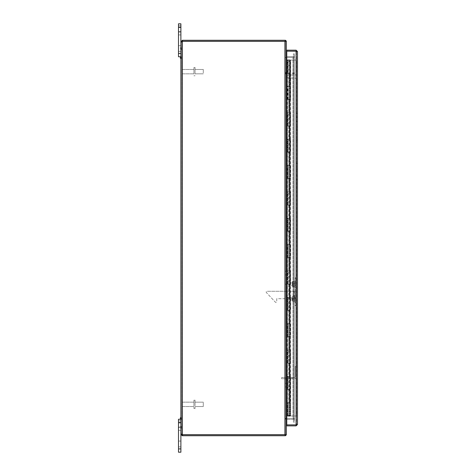 <?xml version="1.0" encoding="UTF-8"?>
<svg xmlns="http://www.w3.org/2000/svg" width="476" height="476" viewBox="0 0 476 476"><rect width="100%" height="100%" fill="white"/><g stroke="black" fill="none" stroke-linecap="round" stroke-linejoin="round"><path stroke-width="0.36" stroke-dasharray="2.38 1.78" d="M286.338 72.406L285.85 72.406L285.85 74.054L285.85 72.406L286.338 72.406L286.338 74.054L285.85 74.054L286.338 74.054L286.338 72.406M180.886 58.334L180.398 58.334L180.886 58.334L180.398 58.334L180.398 56.751L180.398 58.334L180.398 56.751L180.398 58.334L180.398 56.751L180.398 58.334L180.398 56.751L180.886 56.751L180.886 58.334L180.886 23.8L178.512 23.8L178.512 27.096L178.512 23.8L180.886 23.8L180.886 25.448L180.886 23.8L178.512 23.8L180.886 23.8L180.886 56.751L178.512 56.751L178.512 23.8L178.512 32.041L178.512 23.8L180.886 23.8L178.512 23.8L180.886 23.8L180.886 56.751L180.886 53.461L178.512 53.461M181.374 57.542L181.374 58.334L181.374 57.542M181.862 57.542L181.862 58.334L181.862 57.542M180.398 48.51L180.398 47.719L180.398 48.51M181.374 48.51L181.374 49.302L181.374 48.51M181.862 48.51L181.862 49.302L181.862 48.51M286.778 418.416L293.037 418.416L285.362 418.416L286.338 418.416L286.338 57.584L286.748 57.584L285.362 57.584L286.338 57.584L286.338 41.317L284.951 41.317L286.338 41.317L285.362 41.317L285.362 434.683L285.362 418.416L286.338 418.416L285.362 418.416L285.362 57.584L285.362 434.683L285.362 41.317L285.362 57.584L286.338 57.584L285.362 57.584L285.362 41.317L284.951 41.317L284.951 434.683L284.951 41.317L182.6 41.317L284.951 41.317L284.951 434.683L182.6 434.683A0.922 0.922 0 0 0 182.272 434.177A0.922 0.922 0 0 1 182.6 434.683L284.951 434.683L182.6 434.683A0.922 0.922 0 0 0 182.272 434.177L181.862 434.177L181.862 41.823L181.862 434.177L180.886 434.177L180.886 419.249L180.886 452.2L180.886 448.904L180.886 452.2L178.512 452.2L178.512 419.249L180.886 419.249L178.512 419.249L180.886 419.249L180.886 428.281L180.886 419.249L180.886 422.539L180.886 419.249L178.512 419.249L178.512 452.2L178.512 419.249L180.886 419.249L178.512 419.249L180.886 419.249L180.886 420.891L180.886 419.249L180.398 419.249L180.398 417.666L180.398 419.249L180.398 417.666L180.398 419.249L180.398 417.666L180.398 419.249L180.398 417.666L180.886 417.666L180.886 419.249L180.886 417.666L180.886 419.249L180.886 417.666L180.886 419.249L180.886 417.666L180.886 419.249L180.886 417.666L180.398 417.666L180.886 417.666M181.374 418.458L181.374 419.249L181.374 418.458M181.862 418.458L181.862 419.249L181.862 418.458M180.398 427.49L180.398 426.698L180.398 427.49M181.374 427.49L181.374 426.698L181.374 427.49M181.862 427.49L181.862 426.698L181.862 427.49M285.362 284.172L285.362 378.926L285.362 284.172L286.338 284.172L286.338 378.926L286.338 284.172L285.362 284.172M286.338 378.926L285.362 378.926L286.338 378.926M285.362 273.063L285.362 274.914L285.362 273.063M286.338 273.063L286.338 271.213L286.338 273.063M285.362 385.108L285.362 383.251L285.362 385.108M286.338 385.108L286.338 383.251L286.338 385.108M286.29 41.317A1.386 1.386 0 0 1 286.338 41.662A1.386 1.386 0 0 0 284.951 40.276L285.362 40.276L284.945 40.276L284.951 41.251A0.411 0.411 0 0 1 285.362 41.662L285.362 56.192A1.386 1.386 0 0 0 286.748 57.578L293.037 57.578A1.386 1.386 0 0 0 294.424 56.192L293.448 56.186L293.448 57.578L293.448 56.186L294.424 56.186L294.424 57.578L293.448 57.578L294.424 57.578L294.424 56.186L293.448 56.186A0.411 0.411 0 0 1 293.037 56.602L286.748 56.602A0.411 0.411 0 0 1 286.338 56.192L286.338 41.662L286.338 56.192M286.778 57.578L293.037 57.578A1.386 1.386 0 0 0 294.424 56.192L293.448 56.186A0.411 0.411 0 0 1 293.037 56.602L286.778 56.602M284.945 41.251L284.945 40.276L284.945 41.251L285.362 41.251L285.362 40.276L285.362 41.251L284.945 41.251L284.945 40.276A1.386 1.386 0 0 1 285.362 40.341M285.172 41.317A0.411 0.411 0 0 1 285.362 41.662L285.362 56.192A1.386 1.386 0 0 0 286.338 57.513M293.448 57.578L294.424 57.578L293.448 57.578L293.448 53.871L293.448 57.578M294.424 57.578L294.424 53.871L294.424 57.578M294.424 53.871L293.448 53.871L294.424 53.871M286.338 57.584L285.362 57.584L286.338 57.584L286.338 418.416L285.362 418.416L286.748 418.416L285.362 418.416L286.338 418.416L286.338 434.683L286.338 41.317L286.338 57.584L285.362 57.584L294.424 57.584L294.424 418.416L294.424 57.584L293.448 57.584L293.448 418.416L293.448 57.584L294.424 57.584L286.778 57.584M293.037 57.584L293.448 57.584L293.448 418.416L294.424 418.416L294.424 57.584L294.424 418.416L293.037 418.416L293.448 418.416L293.448 57.584L286.748 57.584L293.037 57.584L293.037 418.416L294.424 418.416L286.748 418.416L293.037 418.416L293.037 57.584M294.424 418.422L294.424 419.814L294.424 418.422L293.448 418.422L294.424 418.422L293.448 418.422L293.448 422.129L294.424 422.129L294.424 418.422L293.448 418.422L293.448 422.129L294.424 422.129L294.424 418.422M285.362 435.659A1.386 1.386 0 0 1 284.951 435.724L284.945 434.749L284.945 435.724L285.362 435.724L284.951 435.724A1.386 1.386 0 0 0 286.338 434.338L286.338 419.808A0.411 0.411 0 0 1 286.748 419.398L293.037 419.398A0.411 0.411 0 0 1 293.448 419.808L294.424 419.814A1.386 1.386 0 0 0 293.037 418.422L286.748 418.422A1.386 1.386 0 0 0 285.362 419.808L285.362 434.338L285.362 419.808A1.386 1.386 0 0 1 286.338 418.487M284.945 434.749L284.945 435.724L284.945 434.749L285.362 434.749L285.362 435.724L285.362 434.749L284.945 434.749A0.411 0.411 0 0 0 285.362 434.338A0.411 0.411 0 0 1 285.172 434.683M286.778 418.422L293.037 418.422A1.386 1.386 0 0 1 294.424 419.808L293.448 419.814A0.411 0.411 0 0 0 293.037 419.398L286.778 419.398M286.29 434.683A1.386 1.386 0 0 0 286.338 434.338L286.338 419.808M286.338 418.416L286.338 434.683L284.951 434.683M285.362 41.251L285.362 40.276L182.272 40.276L180.886 41.662L182.272 41.251L285.362 41.251M285.362 434.749L285.362 435.724L182.564 435.724L182.564 434.749L285.362 434.749M182.564 434.749L180.886 434.338L182.564 435.724M284.951 41.317L182.6 41.317A0.922 0.922 0 0 1 182.272 41.823A0.922 0.922 0 0 0 182.6 41.317A0.922 0.922 0 0 1 182.272 41.823L181.862 41.823L182.272 41.823L181.862 41.823L182.272 41.823L182.272 434.177L180.886 434.338L180.886 41.823L182.272 41.823L182.272 434.177L182.272 41.823M181.862 434.338L182.272 434.177M180.886 41.823L181.862 41.662M182.564 41.251L182.564 40.276M182.272 41.251L182.272 40.276M182.272 435.724L182.272 434.749M181.862 404.35L181.862 402.637L181.862 404.35M182.32 404.35L182.32 406.528L182.32 404.35M193.922 404.35L193.922 400.233L193.922 404.35M195.041 404.35L195.041 400.233L195.041 404.35M203.282 404.35L203.282 406.528L203.282 404.35M181.862 403.934L181.862 406.064L181.862 403.934M182.32 403.821L182.32 406.528L182.32 403.821M193.922 403.821L193.922 406.528L193.922 403.821M195.041 403.345L195.041 408.467L195.041 403.345M195.041 404.886L195.041 402.178L195.041 404.886M193.922 403.345L193.922 408.467L193.922 403.345M203.282 404.886L203.282 402.178L203.282 404.886M181.862 71.65L181.862 69.936L181.862 71.65M182.32 71.65L182.32 69.472L182.32 71.65M193.922 71.65L193.922 67.532L193.922 71.65M195.041 71.65L195.041 67.532L195.041 71.65M203.282 71.65L203.282 69.472L203.282 71.65M181.862 72.596L181.862 69.936L181.862 72.596M182.32 72.852L182.32 69.472L182.32 72.852M193.922 72.852L193.922 69.472L193.922 72.852M195.041 73.923L195.041 67.532L195.041 73.923M195.041 70.448L195.041 73.822L195.041 70.448M193.922 73.923L193.922 67.532L193.922 73.923M203.282 70.448L203.282 73.822L203.282 70.448M180.886 425.02L180.886 422.956L180.886 425.02M178.512 425.02L178.512 422.956L178.512 425.02M178.512 427.484L178.512 419.249L178.512 430.369L178.512 427.484L180.886 427.484L180.886 420.891L180.886 430.369L180.886 427.484L178.512 427.484M178.512 443.959L178.512 446.851L178.512 443.959M180.886 443.959L180.886 446.851L180.886 443.959M180.886 29.572L180.886 31.636L180.886 29.572M178.512 29.572L178.512 31.636L178.512 29.572M178.512 32.041L178.512 25.448L178.512 34.926L178.512 32.041L180.886 32.041L180.886 34.926L180.886 25.448L180.886 34.926L180.886 32.041L178.512 32.041M178.512 48.516L178.512 45.631L178.512 48.516M180.886 56.751L180.398 56.751M286.338 72.507L286.338 74.024L286.338 72.507L286.207 74.024L286.207 72.507L285.939 73.262M287.819 86.448L288.224 86.448L288.23 99.365L289.795 99.365L288.224 99.365L288.224 86.448L289.795 86.448L287.159 86.448L287.159 99.365L290.622 99.365L286.338 99.365L286.338 112.806L290.622 112.806L287.159 112.806L287.159 125.724L290.622 125.724L286.338 125.724L286.338 139.171L290.622 139.171L287.159 139.171L287.159 152.088L290.622 152.088L286.338 152.088L286.338 165.535L290.622 165.535L287.159 165.535L287.159 178.452L290.622 178.452L286.338 178.452L286.338 191.899L290.622 191.899L287.159 191.899L287.159 204.817L290.622 204.817L286.338 204.817L286.338 218.258L290.622 218.258L287.159 218.258L287.159 231.181L290.622 231.181L286.338 231.181L286.338 244.622L290.622 244.622L287.159 244.622L287.159 257.54L290.622 257.54L286.338 257.54L286.338 270.987L290.622 270.987L287.159 270.987L287.159 283.904L290.622 283.904L286.338 283.904L286.338 297.351L287.159 297.351L287.159 310.269L290.622 310.269L286.338 310.269L286.338 323.716L287.159 323.716L287.159 336.633L290.622 336.633L286.338 336.633L286.338 350.074L287.159 350.074L287.159 362.992L290.622 362.992L286.338 362.992L286.338 376.439L287.159 376.439L287.159 389.356L290.622 389.356L286.338 389.356L286.338 402.803L287.159 402.803L287.159 415.721L290.622 415.721L286.338 415.982L286.338 60.083L286.338 63.379L287.159 63.379L287.159 60.083L287.159 73.001L290.622 73.001L286.338 73.001L286.338 86.448L290.622 86.448L287.819 86.448L287.819 99.365M286.338 415.982L287.159 415.982L287.159 412.686L286.338 412.686L286.338 415.982L287.159 415.982L286.338 415.721L286.356 402.803L290.622 402.803L287.159 402.803L287.159 389.356L286.338 389.356L286.356 376.439L290.622 376.439L287.159 376.439L287.159 362.992L286.338 362.992L286.356 350.074L290.622 350.074L287.159 350.074L287.159 336.633L286.338 336.633L286.356 323.716L290.622 323.716L287.159 323.716L287.159 310.269L286.338 310.269L286.356 297.351L290.622 297.351L287.159 297.351L287.159 283.904L286.338 283.904L286.356 270.987L287.159 270.987L287.159 257.54L286.338 257.54L286.356 244.622L287.159 244.622L287.159 231.181L286.338 231.181L286.356 218.258L287.159 218.258L287.159 204.817L286.338 204.817L286.356 191.899L287.159 191.899L287.159 178.452L286.338 178.452L286.356 165.535L287.159 165.535L287.159 152.088L286.338 152.088L286.356 139.171L287.159 139.171L287.159 125.724L286.338 125.724L286.356 112.806L287.159 112.806L287.159 99.365L286.338 99.365L286.356 86.448L287.159 86.448L287.159 73.001L286.338 73.001L286.356 60.083L290.622 60.083L287.819 60.083L287.819 73.001M287.159 412.686L287.159 63.379M287.605 73.001L287.605 60.083L286.338 60.083M288.23 283.904L289.795 283.904L288.224 283.904L288.224 270.987L289.795 270.987L288.23 270.987L288.23 283.904M288.23 257.54L289.795 257.54L288.224 257.54L288.224 244.622L289.795 244.622L288.23 244.622L288.23 257.54M288.23 231.181L289.795 231.181L288.224 231.181L288.224 218.258L289.795 218.258L288.23 218.258L288.23 231.181M288.23 204.817L289.795 204.817L288.224 204.817L288.224 191.899L289.795 191.899L288.23 191.899L288.23 204.817M288.23 178.452L289.795 178.452L288.224 178.452L288.224 165.535L289.795 165.535L288.23 165.535L288.23 178.452M288.23 152.088L289.795 152.088L288.224 152.088L288.224 139.171L289.795 139.171L288.23 139.171L288.23 152.088M288.23 125.724L289.795 125.724L288.224 125.724L288.224 112.806L289.795 112.806L288.23 112.806L288.23 125.724M286.338 412.686L286.338 63.379M288.23 415.721L289.795 415.721L288.224 415.721L288.224 402.803L288.23 415.721M288.23 389.356L289.795 389.356L288.224 389.356L288.224 376.439L288.23 389.356M288.23 362.992L289.795 362.992L288.224 362.992L288.224 350.074L288.23 362.992M288.23 336.633L289.795 336.633L288.224 336.633L288.224 323.716L288.23 336.633M288.23 310.269L289.795 310.269L288.224 310.269L288.224 297.351L288.23 310.269M287.819 112.806L287.819 125.724M287.819 139.171L287.819 152.088M287.819 165.535L287.819 178.452M287.819 191.899L287.819 204.817M287.819 218.258L287.819 231.181M287.819 244.622L287.819 257.54M287.819 270.987L287.819 283.904M287.819 297.351L287.819 310.269M287.819 323.716L287.819 336.633M287.819 350.074L287.819 362.992M287.819 376.439L287.819 389.356M287.819 402.803L287.819 415.721M288.23 73.001L289.795 73.001L288.224 73.001L288.224 60.083L288.23 73.001M293.323 72.507A0.756 0.756 0 0 0 292.561 73.262A0.756 0.756 0 0 0 293.323 74.024A0.756 0.756 0 0 0 294.079 73.262A0.756 0.756 0 0 0 293.323 72.507M293.323 74.024A0.756 0.756 0 0 0 293.978 72.888A0.756 0.756 0 0 0 292.663 72.888A0.756 0.756 0 0 0 293.323 74.024M290.622 415.721L290.622 402.803L287.325 402.803L290.616 402.803L290.622 376.439L287.325 376.439L290.408 376.439M289.795 415.721L289.795 389.886L287.325 389.886L290.622 389.886L290.622 402.803M289.587 402.803L289.587 415.982L290.408 415.982L290.408 402.803M289.795 389.356L289.795 363.521L287.325 363.521L290.622 363.521L290.622 350.074L287.325 350.074L290.408 350.074M289.587 376.439L289.587 389.886L290.408 389.886M289.587 389.886L289.795 402.803M289.795 362.992L289.795 337.157L287.325 337.157L290.622 337.157L290.622 323.716L287.325 323.716L290.408 323.716M289.587 350.074L289.587 363.521L290.408 363.521M289.587 363.521L289.795 376.439M289.795 336.633L289.795 310.792L287.325 310.792L290.622 310.792L290.622 297.351L287.325 297.351L290.408 297.351M289.587 323.716L289.587 337.157L290.408 337.157M289.587 337.157L289.795 350.074M289.795 310.269L289.795 284.434L287.325 284.434L290.622 284.434L290.622 270.987L287.325 270.987L290.408 270.987M289.587 297.351L289.587 310.792L290.408 310.792M289.587 310.792L289.795 323.716M289.795 283.904L289.795 258.069L287.325 258.069L290.622 258.069L290.622 244.622L287.325 244.622L290.408 244.622M289.587 270.987L289.587 284.434L290.408 284.434M289.587 284.434L289.795 297.351M289.795 257.54L289.795 231.705L287.325 231.705L290.622 231.705L290.622 218.258L287.325 218.258L290.408 218.258M289.587 244.622L289.587 258.069L290.408 258.069M289.587 258.069L289.795 270.987M289.795 231.181L289.795 205.34L287.325 205.34L290.622 205.34L290.622 191.899L287.325 191.899L290.408 191.899M289.587 218.258L289.587 231.705L290.408 231.705M289.587 231.705L289.795 244.622M289.795 204.817L289.795 178.982L287.325 178.982L290.622 178.982L290.622 165.535L287.325 165.535L290.408 165.535M289.587 191.899L289.587 205.34L290.408 205.34M289.587 205.34L289.795 218.258M289.795 178.452L289.795 152.618L287.325 152.618L290.622 152.618L290.622 139.171L287.325 139.171L290.408 139.171M289.587 165.535L289.587 178.982L290.408 178.982M289.587 178.982L289.795 191.899M289.795 152.088L289.795 126.253L287.325 126.253L290.622 126.253L290.622 112.806L287.325 112.806L290.408 112.806M289.587 139.171L289.587 152.618L290.408 152.618M289.587 152.618L289.795 165.535M289.795 125.724L289.795 99.889L287.325 99.889L290.622 99.889L290.622 86.448L287.325 86.448L290.408 86.448M289.587 112.806L289.587 126.253L290.408 126.253M289.587 126.253L289.795 139.171M289.795 99.365L289.795 73.53L288.147 73.53L289.438 73.53L289.438 86.448M289.587 86.448L289.587 99.889L290.408 99.889M289.587 99.889L289.795 112.806M289.354 86.448L289.354 73.53L287.325 73.53L290.622 73.53L290.408 60.083L289.587 60.083L289.795 86.448M290.027 415.982L290.408 415.982L290.027 415.982L290.027 60.083L290.027 415.982M290.622 73.53L290.616 86.448L290.622 73.53M289.354 112.806L289.354 99.889M289.354 139.171L289.354 126.253M289.354 165.535L289.354 152.618M289.354 191.899L289.354 178.982M289.354 218.258L289.354 205.34M289.354 244.622L289.354 231.705M289.354 270.987L289.354 258.069M289.354 297.351L289.354 284.434M289.354 323.716L289.354 310.792M289.354 350.074L289.354 337.157M289.354 376.439L289.354 363.521M289.354 402.803L289.354 389.886M289.438 99.889L289.438 112.806M289.438 126.253L289.438 139.171M289.438 152.618L289.438 165.535M289.438 178.982L289.438 191.899M289.438 205.34L289.438 218.258M289.438 231.705L289.438 244.622M289.438 258.069L289.438 270.987M289.438 284.434L289.438 297.351M289.438 310.792L289.438 323.716M289.438 337.157L289.438 350.074M289.438 363.521L289.438 376.439M289.438 389.886L289.438 402.803M289.587 73.53L290.408 73.53M296.607 415.982L290.42 415.982L290.42 60.083L296.607 60.083L289.164 60.083L289.17 415.982L296.607 415.982L296.607 60.083M289.587 60.083L289.17 60.083L289.164 415.982L289.587 415.982M296.53 415.982L296.53 60.083M288.182 60.083L288.182 415.191L288.974 415.982L289.765 415.191L288.182 415.191L289.765 415.191L289.765 60.083L288.182 60.083L289.753 60.083M296.512 135.059L296.512 140.004L296.512 135.059M297.488 135.059L297.488 130.115L297.488 135.059M296.512 166.362L296.512 169.04L296.512 166.362M297.488 166.362L297.488 169.04L297.488 166.362M296.512 124.343L296.512 127.021L296.512 124.343M297.488 124.343L297.488 121.666L297.488 124.343M296.512 177.899L296.512 179.75L296.512 177.899M297.488 177.899L297.488 176.049L297.488 177.899M296.512 115.287L296.512 117.138L296.512 115.287M297.488 115.287L297.488 117.138L297.488 115.287M290.074 416.191L286.778 416.191L290.074 416.191L290.074 59.875L286.778 59.875L290.074 59.875L290.074 416.191M297.488 51.581L296.102 51.182L296.102 424.884L297.488 424.485L297.488 51.581L296.102 51.182L296.102 424.884L286.778 424.884L296.102 424.884L296.512 424.485L296.102 424.895L297.488 424.485L296.512 424.485L296.512 51.581L296.512 424.485L296.102 424.884L286.778 424.884L286.778 50.194L296.102 50.194L297.488 51.581L296.102 51.182L286.778 51.182L296.102 51.182L286.778 51.182L296.102 51.17L296.102 50.194M297.488 424.485L296.102 425.871L286.778 425.871L286.778 424.895L296.102 424.895L296.102 425.871M296.512 51.581L296.102 51.17L296.512 51.581M286.629 76.559L286.629 77.999L286.629 76.559M286.832 76.559L286.832 78.207L286.832 76.559M296.215 76.559L296.215 78.677L296.215 76.559M296.512 76.559L296.512 78.677L296.512 76.559M295.281 278.472L295.281 277.681L296.512 277.681L296.512 278.472L296.512 277.681L295.281 277.681L295.281 291.27L296.512 291.27L296.512 278.472L296.512 305.693L296.512 298.69L295.281 298.69L295.281 278.472L296.512 278.472L295.281 278.472M295.281 305.693L295.281 304.902L295.281 305.693L296.512 305.693L295.281 305.693M295.281 298.69L295.281 291.27L294.043 291.27L294.043 298.69L276.74 298.69L276.74 301.623A0.791 0.791 0 0 1 275.372 302.165L266.447 292.603A0.791 0.791 0 0 1 267.03 291.27A0.791 0.791 0 0 0 266.447 292.603L275.372 302.165A0.791 0.791 0 0 0 276.74 301.623L276.74 298.69L294.043 298.69L294.043 291.27L267.03 291.27L296.512 291.27L295.281 291.27L296.512 291.27L296.512 298.69L294.043 298.69L295.281 298.69M295.281 281.596L295.281 303.224L295.281 280.156L295.281 281.596L296.512 281.596L296.512 301.79L296.512 281.596L295.281 281.596M296.512 301.79L296.512 303.224L296.512 301.79L295.281 301.79L296.512 301.79M289.926 298.262L289.926 299.951L289.926 298.262M290.128 298.137L290.128 300.16L290.128 298.137M296.054 298.137L296.054 300.16L296.054 298.137M296.054 297.958L296.054 300.445L296.054 297.958M296.512 297.958L296.512 300.445L296.512 297.958M289.926 284.577L289.926 283.03L289.926 284.577M290.128 284.672L290.128 282.821L290.128 284.672M296.054 284.672L296.054 282.821L296.054 284.672M296.054 284.809L296.054 282.536L296.054 284.809M296.512 284.809L296.512 282.536L296.512 284.809M295.275 297.655L295.275 300.154L295.275 297.655L295.144 299.934L295.144 297.875L292.609 297.875L292.609 299.934L292.389 297.655L292.389 301.379L292.389 296.435L292.609 301.403L292.389 297.637M295.275 300.154L292.389 300.154M295.275 298.857L295.275 301.808L295.275 298.857M295.275 296.007L294.537 295.81L294.537 302.004L294.537 295.81L294.174 296.435L294.394 301.403L294.394 296.411L292.389 296.435M295.275 301.808L294.537 302.004L294.394 301.403L292.389 301.379M294.394 298.857L292.609 298.857M294.394 301.356L292.609 301.356M294.394 296.459L292.609 296.459M294.394 298.952L292.609 298.952M292.609 283.422L292.609 285.106L292.609 283.422M292.389 283.285L292.389 285.326L292.389 283.285M295.144 284.725L295.144 283.047L295.144 284.725M292.389 284.945L292.389 281.602L292.609 286.748L292.609 281.405L292.389 284.945M295.275 284.868L295.275 282.827L295.275 284.868M295.275 281.834L295.275 286.974L295.275 281.834M292.389 281.637L294.394 281.405L294.394 283.613L292.609 283.613M292.389 286.516L294.394 286.748L294.394 281.869L292.609 281.869M294.394 284.541L292.609 284.541M294.174 281.637L294.394 281.405L294.394 281.869M294.174 286.516L292.609 286.284M294.394 283.613L294.394 286.284M284.981 378.759L291.984 378.759L281.685 378.759L281.685 377.522L284.981 377.522L284.981 378.759L284.981 377.522L291.984 377.522L284.981 377.522L284.981 378.759L294.454 378.759L281.685 378.759L281.685 377.522L294.454 377.522A0.821 0.821 0 0 0 295.275 376.695L295.275 366.401L296.512 366.401L296.512 376.695A2.065 2.065 0 0 1 294.454 378.759A2.065 2.065 0 0 0 296.512 376.695L296.512 366.401L295.275 366.401L295.275 376.695A0.821 0.821 0 0 1 294.454 377.522L284.981 377.522L284.981 378.759M291.984 377.522L291.984 378.759L291.984 377.522M286.748 57.584L286.748 418.416M178.512 420.891L180.886 420.891L178.512 420.891M180.886 422.539L178.512 422.539M180.886 448.904L178.512 448.904M178.512 25.448L180.886 25.448L178.512 25.448M180.886 27.096L178.512 27.096M287.183 99.365L287.183 86.448M287.605 99.365L287.605 86.448M287.183 125.724L287.183 112.806M287.605 125.724L287.605 112.806M287.183 152.088L287.183 139.171M287.605 152.088L287.605 139.171M287.183 178.452L287.183 165.535M287.605 178.452L287.605 165.535M287.183 204.817L287.183 191.899M287.605 204.817L287.605 191.899M287.183 231.181L287.183 218.258M287.605 231.181L287.605 218.258M287.183 257.54L287.183 244.622M287.605 257.54L287.605 244.622M287.183 283.904L287.183 270.987M287.605 283.904L287.605 270.987M287.183 310.269L287.183 297.351M287.605 310.269L287.605 297.351M287.183 336.633L287.183 323.716M287.605 336.633L287.605 323.716M287.183 362.992L287.183 350.074M287.605 362.992L287.605 350.074M287.183 389.356L287.183 376.439M287.605 389.356L287.605 376.439M287.183 415.721L287.183 402.803M287.183 73.001L287.183 60.083M287.492 283.904L287.492 270.987M287.492 257.54L287.492 244.622M287.492 231.181L287.492 218.258M287.492 204.817L287.492 191.899M287.492 178.452L287.492 165.535M287.492 152.088L287.492 139.171M287.492 125.724L287.492 112.806M287.605 415.721L287.605 402.803M287.492 99.365L287.492 86.448M287.492 310.269L287.492 297.351M287.492 336.633L287.492 323.716M287.492 362.992L287.492 350.074M287.492 389.356L287.492 376.439M287.492 415.721L287.492 402.803M287.492 73.001L287.492 60.083M290.616 376.439L290.622 389.356M290.616 350.074L290.622 362.992M290.616 323.716L290.622 336.633M290.616 297.351L290.622 310.269M290.616 270.987L290.622 283.904M290.616 244.622L290.622 257.54M290.616 218.258L290.622 231.181M290.616 191.899L290.622 204.817M290.616 165.535L290.622 178.452M290.616 139.171L290.622 152.088M290.616 112.806L290.622 125.724M289.991 415.982L289.991 60.083M296.102 424.884L296.102 51.182M296.322 76.559L296.322 78.778L296.322 76.559M296.405 76.559L296.405 78.778L296.405 76.559M296.512 304.902L295.281 304.902L296.512 304.902M296.155 297.893L296.155 300.552L296.155 297.893M296.405 297.893L296.405 300.552L296.405 297.893M296.155 284.862L296.155 282.429L296.155 284.862M296.405 284.862L296.405 282.429L296.405 284.862M294.537 281.679L294.537 287.171L294.537 281.679M181.374 58.334L181.862 58.334L181.374 58.334M181.374 56.751L181.862 56.751L181.374 56.751M180.886 47.719L180.398 47.719L180.886 47.719M180.886 49.302L180.398 49.302L180.886 49.302M181.374 49.302L181.862 49.302L181.374 49.302M181.374 47.719L181.862 47.719L181.374 47.719M181.374 419.249L181.862 419.249L181.374 419.249M181.374 417.666L181.862 417.666L181.374 417.666M180.886 419.249L180.398 419.249M180.886 426.698L180.398 426.698L180.886 426.698M180.886 428.281L180.398 428.281L180.886 428.281M181.374 428.281L181.862 428.281L181.374 428.281M181.374 426.698L181.862 426.698L181.374 426.698M286.338 271.213L285.362 271.213M286.338 274.914L285.362 274.914M286.338 383.251L285.362 383.251M286.338 386.958L285.362 386.958M181.291 433.981L181.981 433.981L181.291 433.981M181.981 42.019L181.291 42.019L181.981 42.019M182.623 41.251L182.623 40.276L182.623 41.251M182.623 434.749L182.623 435.724L182.623 434.749M181.862 406.064L182.32 406.528L193.922 406.528L182.32 406.528L181.862 406.064M181.862 402.637L182.32 402.178L193.922 402.178L182.32 402.178L181.862 402.637M195.041 400.233L193.922 400.233L195.041 400.233M195.041 408.467L193.922 408.467L195.041 408.467M195.041 406.528L203.282 406.528L195.041 406.528M195.041 402.178L203.282 402.178L195.041 402.178M181.862 73.364L182.32 73.822L193.922 73.822L182.32 73.822L181.862 73.364M181.862 69.936L182.32 69.472L193.922 69.472L182.32 69.472L181.862 69.936M195.041 67.532L193.922 67.532L195.041 67.532M195.041 75.767L193.922 75.767L195.041 75.767M195.041 73.822L203.282 73.822L195.041 73.822M195.041 69.472L203.282 69.472L195.041 69.472M178.512 427.085L180.886 427.085L178.512 427.085M178.512 422.956L180.886 422.956L178.512 422.956M178.512 446.851L180.886 446.851L178.512 446.851M178.512 441.073L180.886 441.073L178.512 441.073M178.512 430.369L180.886 430.369L178.512 430.369M178.512 31.636L180.886 31.636L178.512 31.636M178.512 27.513L180.886 27.513L178.512 27.513M178.512 51.402L180.886 51.402L178.512 51.402M178.512 45.631L180.886 45.631L178.512 45.631M178.512 34.926L180.886 34.926L178.512 34.926M286.338 74.024L285.939 73.346M290.622 99.365L290.622 86.448M290.622 73.001L290.622 60.083M289.795 73.001L289.795 60.083M287.325 86.448L287.325 73.53M287.325 112.806L287.325 99.889M287.325 139.171L287.325 126.253M287.325 165.535L287.325 152.618M287.325 191.899L287.325 178.982M287.325 218.258L287.325 205.34M287.325 244.622L287.325 231.705M287.325 270.987L287.325 258.069M287.325 297.351L287.325 284.434M287.325 323.716L287.325 310.792M287.325 350.074L287.325 337.157M287.325 376.439L287.325 363.521M287.325 402.803L287.325 389.886M288.147 73.53L288.147 86.448M288.147 99.889L288.147 112.806M288.147 126.253L288.147 139.171M288.147 152.618L288.147 165.535M288.147 178.982L288.147 191.899M288.147 205.34L288.147 218.258M288.147 231.705L288.147 244.622M288.147 258.069L288.147 270.987M288.147 284.434L288.147 297.351M288.147 310.792L288.147 323.716M288.147 337.157L288.147 350.074M288.147 363.521L288.147 376.439M288.147 389.886L288.147 402.803M297.488 130.115L296.512 130.115M297.488 140.004L296.512 140.004M297.488 163.69L296.512 163.69M297.488 169.04L296.512 169.04M297.488 121.666L296.512 121.666M297.488 127.021L296.512 127.021M297.488 176.049L296.512 176.049M297.488 179.75L296.512 179.75M297.488 113.437L296.512 113.437M297.488 117.138L296.512 117.138M286.629 77.999L296.215 78.207M286.629 75.119L296.215 74.91M296.512 74.446L296.215 74.446M296.512 78.677L296.215 78.677M295.281 280.156L296.512 280.156M295.281 303.224L296.512 303.224M289.926 299.951L296.054 300.16M289.926 297.863L296.054 297.655M296.512 300.445L296.054 300.445M296.512 297.363L296.054 297.363M289.926 285.124L296.054 285.326M289.926 283.03L296.054 282.821M296.512 282.536L296.054 282.536M296.512 285.618L296.054 285.618M295.275 282.827L292.389 282.827M295.275 285.326L292.389 285.326M294.192 286.582L294.537 287.171L295.275 286.974M294.192 281.572L294.537 280.977L295.275 281.173"/><path stroke-width="0.71" d="M284.951 41.317L286.338 41.317L286.338 434.683L284.951 434.683L284.951 41.317L182.6 41.317A0.922 0.922 0 0 1 182.272 41.823L180.886 41.823L180.886 23.8L178.512 23.8L178.512 56.751L180.398 56.751L180.398 58.334L180.886 58.334M180.886 417.666L180.398 417.666L180.398 419.249M286.338 56.192A0.411 0.411 0 0 0 286.748 56.602L286.778 56.602M285.362 40.341A1.386 1.386 0 0 1 286.29 41.317M286.338 57.513A1.386 1.386 0 0 0 286.748 57.578L286.778 57.578M286.338 57.584L286.778 57.584M286.338 418.416L286.778 418.416M286.338 418.487A1.386 1.386 0 0 1 286.748 418.422L286.778 418.422M285.362 435.659A1.386 1.386 0 0 0 286.29 434.683M286.338 419.808A0.411 0.411 0 0 1 286.748 419.398L286.778 419.398M285.362 41.251L285.362 40.276L182.564 40.276L182.564 41.251L285.362 41.251M182.564 41.251L181.862 41.662L182.272 41.823L182.272 434.177A0.922 0.922 0 0 1 182.6 434.683L284.951 434.683M285.362 434.749L285.362 435.724L182.272 435.724L180.886 434.338L182.272 434.749L285.362 434.749M180.886 419.249L178.512 419.249L178.512 452.2L180.886 452.2L178.512 452.2L180.886 452.2L180.886 434.177L181.862 434.338M178.512 53.461L180.886 53.461L180.886 41.823L181.291 42.019L180.886 41.823L180.886 434.177L181.862 434.177M180.886 41.823L181.862 41.823M181.88 41.947L182.272 41.823M181.862 41.662L180.886 41.662L182.564 40.276M182.272 40.276L182.272 41.251M182.564 434.749L182.564 435.724M182.272 434.749L182.272 435.724M180.398 56.751L180.886 56.751M297.488 424.485L296.102 424.884L286.778 424.884L286.778 51.182L296.102 51.182L297.488 51.581L297.488 424.485L296.102 425.871L286.778 425.871L286.778 424.895L296.102 424.895L296.102 425.871M296.512 424.485L296.28 424.854M296.286 51.218L286.778 51.17L286.778 50.194L296.102 50.194L297.488 51.581M296.512 51.581L296.102 50.194M286.748 418.416L286.748 57.584M178.512 422.539L180.886 422.539M180.886 448.904L178.512 448.904M178.512 27.096L180.886 27.096M296.102 424.884L296.102 51.182"/></g></svg>
